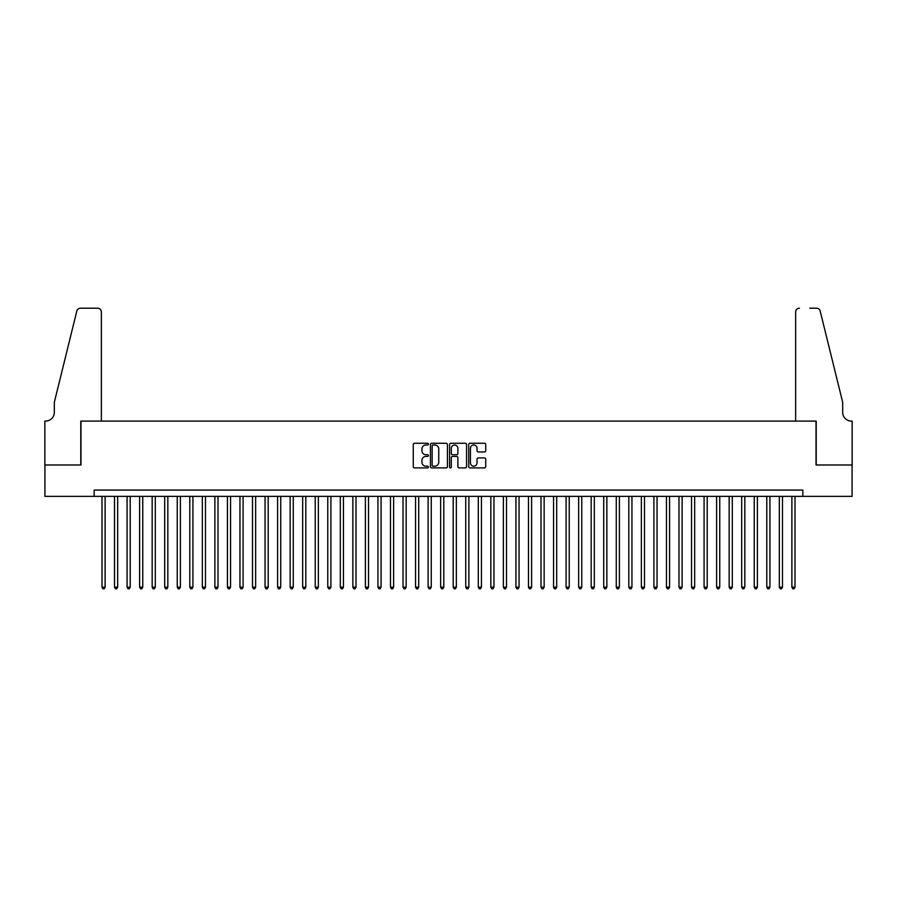 <?xml version="1.0" encoding="UTF-8"?>
<svg xmlns="http://www.w3.org/2000/svg" width="897" height="897" viewBox="0 0 897 897"><rect width="100%" height="100%" fill="white"/><g stroke="black" fill="none" stroke-linecap="round" stroke-linejoin="round"><path stroke-width="1.35" d="M428.43 444.138A0.863 0.863 0 0 0 427.566 443.275L414.492 443.275A1.233 1.233 0 0 0 413.259 444.508L413.259 466.664A1.233 1.233 0 0 0 414.492 467.898L427.566 467.898A0.863 0.863 0 0 0 428.43 467.034A0.863 0.863 0 0 0 427.566 466.171L425.873 466.171A3.936 3.936 0 0 1 421.938 462.235L421.938 460.385A3.936 3.936 0 0 1 425.873 456.45L427.566 456.45A0.863 0.863 0 0 0 428.43 455.586A0.863 0.863 0 0 0 427.566 454.723L425.873 454.723A3.936 3.936 0 0 1 421.938 450.787L421.938 448.937A3.936 3.936 0 0 1 425.873 445.002L427.566 445.002A0.863 0.863 0 0 0 428.43 444.138M484.481 451.953A1.233 1.233 0 0 0 485.714 450.72L485.714 444.508A1.233 1.233 0 0 0 484.481 443.275L469.95 443.275A1.233 1.233 0 0 0 468.727 444.508L468.727 466.664A1.233 1.233 0 0 0 469.95 467.898L484.481 467.898A1.233 1.233 0 0 0 485.714 466.664L485.714 459.163A1.233 1.233 0 0 0 484.481 457.93L478.269 457.93A1.233 1.233 0 0 0 477.036 459.163L477.036 462.886A3.296 3.296 0 0 1 473.739 466.171A3.296 3.296 0 0 1 470.443 462.886L470.443 448.287A3.296 3.296 0 0 1 473.739 445.002A3.296 3.296 0 0 1 477.036 448.287L477.036 450.72A1.233 1.233 0 0 0 478.269 451.953L484.481 451.953M94.151 496.355L44.917 496.355L44.917 464.994L80.977 464.994L80.977 421.097L816.023 421.097L816.023 464.994L852.083 464.994L852.083 496.355L802.849 496.355L802.849 490.087L94.151 490.087L94.151 496.355L802.849 496.355M447.424 444.508A1.233 1.233 0 0 0 446.19 443.275L431.659 443.275A1.233 1.233 0 0 0 430.437 444.508L430.437 466.664A1.233 1.233 0 0 0 431.659 467.898L446.19 467.898A1.233 1.233 0 0 0 447.424 466.664L447.424 444.508M450.81 443.275L465.341 443.275A1.233 1.233 0 0 1 466.563 444.508L466.563 466.664A1.233 1.233 0 0 1 465.341 467.898L459.118 467.898A1.233 1.233 0 0 1 457.885 466.664L457.885 457.683A1.233 1.233 0 0 0 456.651 456.45L452.537 456.45A1.233 1.233 0 0 0 451.303 457.683L451.303 467.034A0.863 0.863 0 0 1 450.44 467.898A0.863 0.863 0 0 1 449.576 467.034L449.576 444.508A1.233 1.233 0 0 1 450.81 443.275M433.016 445.002A0.863 0.863 0 0 0 432.152 445.865L432.152 465.319A0.863 0.863 0 0 0 433.016 466.171L434.798 466.171A3.936 3.936 0 0 0 438.745 462.235L438.745 448.937A3.936 3.936 0 0 0 434.798 445.002L433.016 445.002M457.885 448.354A3.296 3.296 0 0 0 454.6 445.058A3.296 3.296 0 0 0 451.303 448.354L451.303 453.49A1.233 1.233 0 0 0 452.537 454.723L456.651 454.723A1.233 1.233 0 0 0 457.885 453.49L457.885 448.354M101.989 496.355L101.989 587.165L105.117 587.165L105.117 496.355M105.117 587.165L104.175 588.802L102.931 588.802L101.989 587.165M101.361 421.097L101.361 311.965A3.767 3.767 0 0 0 97.594 308.198L80.472 308.198A3.767 3.767 0 0 0 76.817 311.057L54.325 402.282L54.325 412.317A8.779 8.779 0 0 1 45.545 421.097L44.85 421.097L44.85 464.994L80.786 464.994L80.786 421.097L101.361 421.097L101.361 311.965C101.114 309.689 99.87 308.445 97.594 308.198L87.188 308.198M76.817 311.057C77.781 308.994 77.781 308.994 76.817 311.057C77.781 308.994 77.781 308.994 76.817 311.057M54.325 412.317A8.779 8.779 0 0 1 45.545 421.097M795.639 421.097L795.639 311.965L795.639 421.097L816.214 421.097L816.214 464.994L852.15 464.994L852.15 421.097L851.455 421.097A8.779 8.779 0 0 1 842.675 412.317A8.779 8.779 0 0 0 851.455 421.097M835.78 374.307L820.183 311.057L842.675 402.282L842.675 412.317M809.812 308.198L816.528 308.198A3.767 3.767 0 0 1 820.183 311.057C819.219 308.994 819.219 308.994 820.183 311.057C819.219 308.994 819.219 308.994 820.183 311.057M799.406 308.198A3.767 3.767 0 0 0 795.639 311.965C795.886 309.689 797.13 308.445 799.406 308.198M114.524 496.355L114.524 587.165L117.664 587.165L117.664 496.355M117.664 587.165L116.722 588.802L115.466 588.802L114.524 587.165M127.071 496.355L127.071 587.165L130.211 587.165L130.211 496.355M130.211 587.165L129.269 588.802L128.013 588.802L127.071 587.165M139.618 496.355L139.618 587.165L142.758 587.165L142.758 496.355M142.758 587.165L141.816 588.802L140.56 588.802L139.618 587.165M152.165 496.355L152.165 587.165L155.293 587.165L155.293 496.355M155.293 587.165L154.351 588.802L153.095 588.802L152.165 587.165M164.7 496.355L164.7 587.165L167.84 587.165L167.84 496.355M167.84 587.165L166.898 588.802L165.642 588.802L164.7 587.165M177.247 496.355L177.247 587.165L180.387 587.165L180.387 496.355M180.387 587.165L179.445 588.802L178.189 588.802L177.247 587.165M189.794 496.355L189.794 587.165L192.922 587.165L192.922 496.355M192.922 587.165L191.98 588.802L190.736 588.802L189.794 587.165M202.33 496.355L202.33 587.165L205.469 587.165L205.469 496.355M205.469 587.165L204.527 588.802L203.271 588.802L202.33 587.165M214.876 496.355L214.876 587.165L218.016 587.165L218.016 496.355M218.016 587.165L217.074 588.802L215.818 588.802L214.876 587.165M227.423 496.355L227.423 587.165L230.551 587.165L230.551 496.355M230.551 587.165L229.621 588.802L228.365 588.802L227.423 587.165M239.959 496.355L239.959 587.165L243.098 587.165L243.098 496.355M243.098 587.165L242.156 588.802L240.901 588.802L239.959 587.165M252.506 496.355L252.506 587.165L255.645 587.165L255.645 496.355M255.645 587.165L254.703 588.802L253.447 588.802L252.506 587.165M265.052 496.355L265.052 587.165L268.192 587.165L268.192 496.355M268.192 587.165L267.25 588.802L265.994 588.802L265.052 587.165M277.599 496.355L277.599 587.165L280.727 587.165L280.727 496.355M280.727 587.165L279.786 588.802L278.541 588.802L277.599 587.165M290.135 496.355L290.135 587.165L293.274 587.165L293.274 496.355M293.274 587.165L292.332 588.802L291.077 588.802L290.135 587.165M302.681 496.355L302.681 587.165L305.821 587.165L305.821 496.355M305.821 587.165L304.879 588.802L303.623 588.802L302.681 587.165M315.228 496.355L315.228 587.165L318.357 587.165L318.357 496.355M318.357 587.165L317.426 588.802L316.17 588.802L315.228 587.165M327.764 496.355L327.764 587.165L330.903 587.165L330.903 496.355M330.903 587.165L329.961 588.802L328.706 588.802L327.764 587.165M340.311 496.355L340.311 587.165L343.45 587.165L343.45 496.355M343.45 587.165L342.508 588.802L341.252 588.802L340.311 587.165M352.857 496.355L352.857 587.165L355.997 587.165L355.997 496.355M355.997 587.165L355.055 588.802L353.799 588.802L352.857 587.165M365.404 496.355L365.404 587.165L368.532 587.165L368.532 496.355M368.532 587.165L367.591 588.802L366.335 588.802L365.404 587.165M377.94 496.355L377.94 587.165L381.079 587.165L381.079 496.355M381.079 587.165L380.137 588.802L378.882 588.802L377.94 587.165M390.487 496.355L390.487 587.165L393.626 587.165L393.626 496.355M393.626 587.165L392.684 588.802L391.428 588.802L390.487 587.165M403.033 496.355L403.033 587.165L406.162 587.165L406.162 496.355M406.162 587.165L405.22 588.802L403.975 588.802L403.033 587.165M415.569 496.355L415.569 587.165L418.708 587.165L418.708 496.355M418.708 587.165L417.767 588.802L416.511 588.802L415.569 587.165M428.116 496.355L428.116 587.165L431.255 587.165L431.255 496.355M431.255 587.165L430.313 588.802L429.058 588.802L428.116 587.165M440.662 496.355L440.662 587.165L443.791 587.165L443.791 496.355M443.791 587.165L442.86 588.802L441.604 588.802L440.662 587.165M453.209 496.355L453.209 587.165L456.338 587.165L456.338 496.355M456.338 587.165L455.396 588.802L454.14 588.802L453.209 587.165M465.745 496.355L465.745 587.165L468.884 587.165L468.884 496.355M468.884 587.165L467.942 588.802L466.687 588.802L465.745 587.165M478.292 496.355L478.292 587.165L481.431 587.165L481.431 496.355M481.431 587.165L480.489 588.802L479.233 588.802L478.292 587.165M490.838 496.355L490.838 587.165L493.967 587.165L493.967 496.355M493.967 587.165L493.025 588.802L491.78 588.802L490.838 587.165M503.374 496.355L503.374 587.165L506.513 587.165L506.513 496.355M506.513 587.165L505.572 588.802L504.316 588.802L503.374 587.165M515.921 496.355L515.921 587.165L519.06 587.165L519.06 496.355M519.06 587.165L518.118 588.802L516.863 588.802L515.921 587.165M528.468 496.355L528.468 587.165L531.596 587.165L531.596 496.355M531.596 587.165L530.665 588.802L529.409 588.802L528.468 587.165M541.003 496.355L541.003 587.165L544.143 587.165L544.143 496.355M544.143 587.165L543.201 588.802L541.945 588.802L541.003 587.165M553.55 496.355L553.55 587.165L556.689 587.165L556.689 496.355M556.689 587.165L555.748 588.802L554.492 588.802L553.55 587.165M566.097 496.355L566.097 587.165L569.236 587.165L569.236 496.355M569.236 587.165L568.294 588.802L567.039 588.802L566.097 587.165M578.643 496.355L578.643 587.165L581.772 587.165L581.772 496.355M581.772 587.165L580.83 588.802L579.574 588.802L578.643 587.165M591.179 496.355L591.179 587.165L594.319 587.165L594.319 496.355M594.319 587.165L593.377 588.802L592.121 588.802L591.179 587.165M603.726 496.355L603.726 587.165L606.865 587.165L606.865 496.355M606.865 587.165L605.923 588.802L604.668 588.802L603.726 587.165M616.273 496.355L616.273 587.165L619.401 587.165L619.401 496.355M619.401 587.165L618.459 588.802L617.214 588.802L616.273 587.165M628.808 496.355L628.808 587.165L631.948 587.165L631.948 496.355M631.948 587.165L631.006 588.802L629.75 588.802L628.808 587.165M641.355 496.355L641.355 587.165L644.495 587.165L644.495 496.355M644.495 587.165L643.553 588.802L642.297 588.802L641.355 587.165M653.902 496.355L653.902 587.165L657.041 587.165L657.041 496.355M657.041 587.165L656.099 588.802L654.844 588.802L653.902 587.165M666.449 496.355L666.449 587.165L669.577 587.165L669.577 496.355M669.577 587.165L668.635 588.802L667.379 588.802L666.449 587.165M678.984 496.355L678.984 587.165L682.124 587.165L682.124 496.355M682.124 587.165L681.182 588.802L679.926 588.802L678.984 587.165M691.531 496.355L691.531 587.165L694.67 587.165L694.67 496.355M694.67 587.165L693.729 588.802L692.473 588.802L691.531 587.165M704.078 496.355L704.078 587.165L707.206 587.165L707.206 496.355M707.206 587.165L706.264 588.802L705.02 588.802L704.078 587.165M716.613 496.355L716.613 587.165L719.753 587.165L719.753 496.355M719.753 587.165L718.811 588.802L717.555 588.802L716.613 587.165M729.16 496.355L729.16 587.165L732.3 587.165L732.3 496.355M732.3 587.165L731.358 588.802L730.102 588.802L729.16 587.165M741.707 496.355L741.707 587.165L744.835 587.165L744.835 496.355M744.835 587.165L743.905 588.802L742.649 588.802L741.707 587.165M754.242 496.355L754.242 587.165L757.382 587.165L757.382 496.355M757.382 587.165L756.44 588.802L755.184 588.802L754.242 587.165M766.789 496.355L766.789 587.165L769.929 587.165L769.929 496.355M769.929 587.165L768.987 588.802L767.731 588.802L766.789 587.165M779.336 496.355L779.336 587.165L782.476 587.165L782.476 496.355M782.476 587.165L781.534 588.802L780.278 588.802L779.336 587.165M791.883 496.355L791.883 587.165L795.011 587.165L795.011 496.355M795.011 587.165L794.069 588.802L792.825 588.802L791.883 587.165"/></g></svg>
